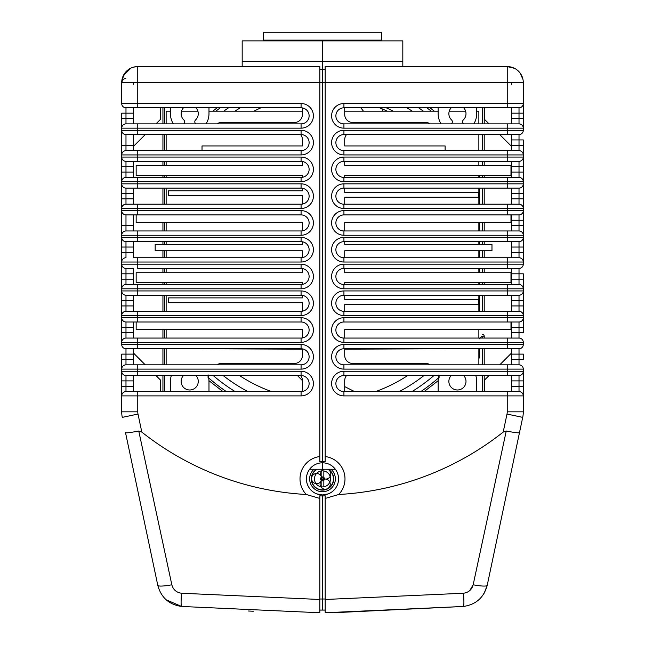 <?xml version="1.0" encoding="UTF-8"?>
<svg xmlns="http://www.w3.org/2000/svg" width="645" height="645" viewBox="0 0 645 645"><rect width="100%" height="100%" fill="white"/><g stroke="black" fill="none" stroke-linecap="round" stroke-linejoin="round"><path stroke-width="0.97" d="M478.864 364.836L478.864 348.768M478.864 338.061L478.864 329.482M478.864 311.285L478.864 295.225M478.864 284.518L478.864 282.357M478.864 272.722L478.864 268.449M478.864 257.742L478.864 250.768M478.864 244.342L478.864 241.673M478.864 230.966L478.864 222.388M478.864 204.191L478.864 188.13M478.864 177.423L478.864 175.271M478.864 165.628L478.864 161.355M478.864 150.648L478.864 134.587M478.864 123.872L478.864 111.182L476.711 111.182M170.425 111.182L166.136 111.182L166.136 123.872M166.136 134.587L166.136 150.648M166.136 161.355L166.136 165.628M166.136 175.271L166.136 177.423M166.136 188.13L166.136 204.191M166.136 222.388L166.136 230.966M166.136 241.673L166.136 244.342M166.136 250.768L166.136 257.742M166.136 268.449L166.136 272.722M166.136 282.357L166.136 284.518M166.136 295.225L166.136 311.285M166.136 329.482L166.136 338.061M166.136 348.768L166.136 364.836M465.625 111.182L449.243 111.182M438.157 111.182L344.72 111.182M302.416 111.182L208.98 111.182M197.894 111.182L181.511 111.182M195.935 107.812A8.57 8.57 0 0 1 195.629 119.873A2.677 2.677 0 0 0 195.169 123.147L195.588 123.872M170.425 391.604L170.425 381.421A19.277 19.277 0 0 1 171.344 375.543M195.935 375.543A8.57 8.57 0 0 1 195.701 387.54A8.57 8.57 0 0 1 183.704 387.54A8.57 8.57 0 0 1 183.47 375.543M208.061 375.543A19.277 19.277 0 0 1 208.98 381.421L208.98 391.604M297.426 375.543L302.416 380.623A8.03 8.03 0 0 0 300.61 375.543A8.03 8.03 0 0 1 302.416 380.615L302.416 391.491M217.615 364.836A3.749 3.749 0 0 1 220.493 363.482L294.386 363.482A8.03 8.03 0 0 0 302.416 355.451L302.416 349.163L202.022 348.768M133.483 327.354L125.985 327.354L125.985 332.707L133.483 332.707L133.483 322L137.764 322L125.985 322L136.16 322L136.16 329.482L302.416 329.482L302.416 337.948M302.416 295.337L302.416 297.885L168.555 297.885L168.555 302.707L302.416 302.707L302.416 311.172M302.416 268.562L302.416 272.722L136.16 272.722L136.16 282.357L302.416 282.357L302.416 284.405M302.416 241.786L302.416 244.342L155.171 244.342L155.171 250.768L302.416 250.768L302.416 257.629M136.16 214.906L136.16 222.388L302.416 222.388L302.416 230.854M302.416 188.243L302.416 190.799L168.555 190.799L168.555 195.612L302.416 195.612L302.416 204.086M302.416 161.468L302.416 165.628L136.16 165.628L136.16 175.271L302.416 175.271L302.416 177.31M300.61 134.587A8.03 8.03 0 0 1 302.416 139.659L302.416 145.947L202.022 145.947L202.022 150.648M302.416 107.925L302.416 114.496A8.03 8.03 0 0 1 294.386 122.526L220.493 122.526A3.749 3.749 0 0 0 217.615 123.872M208.98 107.812L208.98 113.689A19.277 19.277 0 0 1 206.069 123.872M183.825 123.872L184.244 123.147A2.677 2.677 0 0 0 183.777 119.873A8.57 8.57 0 0 1 183.47 107.812M173.336 123.872A19.277 19.277 0 0 1 170.425 113.689L170.425 107.812M463.666 375.543A8.57 8.57 0 0 1 457.434 389.991A8.57 8.57 0 0 1 451.202 375.543M476.711 107.812L476.711 113.689A19.277 19.277 0 0 1 473.801 123.872M451.556 123.872L451.976 123.147A2.677 2.677 0 0 0 451.508 119.873A8.57 8.57 0 0 1 451.202 107.812M463.666 107.812A8.57 8.57 0 0 1 463.36 119.873A2.677 2.677 0 0 0 462.9 123.147L463.32 123.872M441.067 123.872A19.277 19.277 0 0 1 438.157 113.689L438.157 107.812M429.53 123.872A3.749 3.749 0 0 0 426.651 122.526L352.75 122.526A8.03 8.03 0 0 1 344.72 114.496L344.72 107.812M445.123 150.648L445.123 145.947L344.72 145.947L344.72 139.659A8.03 8.03 0 0 1 346.526 134.587M344.72 177.423L344.72 175.271L510.985 175.271L510.985 165.628L344.72 165.628L344.72 161.355M344.72 204.191L344.72 197.225L478.59 197.225L478.59 192.404L344.72 192.404L344.72 188.13M344.72 230.966L344.72 222.388L510.985 222.388L510.985 214.906L511.517 214.906L510.985 214.906M344.72 257.742L344.72 250.768L491.974 250.768L491.974 244.342L344.72 244.342L344.72 241.673M344.72 284.518L344.72 282.357L510.985 282.357L510.985 272.722L344.72 272.722L344.72 268.449M344.72 311.285L344.72 304.311L478.59 304.311L478.59 299.498L344.72 299.498L344.72 295.225M344.72 338.061L344.72 329.482L510.985 329.482L510.985 322L511.517 322L511.517 338.061L519.015 338.061L519.015 322L343.922 322A8.03 8.03 0 0 0 335.884 330.03A8.03 8.03 0 0 0 343.922 338.061L519.015 338.061A4.281 4.281 0 0 1 523.297 342.342L523.297 344.486A4.281 4.281 0 0 1 519.015 348.768L343.922 348.768A8.03 8.03 0 0 0 335.884 356.798A8.03 8.03 0 0 0 343.922 364.836L519.015 364.836L519.015 348.768L507.236 348.768L511.517 348.768L511.517 364.836M429.53 364.836A3.749 3.749 0 0 0 426.651 363.482L352.75 363.482A8.03 8.03 0 0 1 344.72 355.451L344.72 349.163L445.123 348.768M346.526 375.543A8.03 8.03 0 0 0 344.72 380.615L344.72 391.604M438.157 391.604L438.157 381.421A19.277 19.277 0 0 1 439.076 375.543M475.792 375.543A19.277 19.277 0 0 1 476.711 381.421L476.711 391.604M316.687 493.86L322.5 494.949A16.061 16.061 0 0 1 309.648 469.246L322.5 469.246L322.5 462.82A16.061 16.061 0 0 0 318.219 494.368L322.5 495.021L322.5 496.005L319.823 495.812L319.823 612.75L181.6 606.461C169.022 604.607 161.089 597.568 157.791 585.337L125.517 432.658C126.235 433.126 130.645 432.577 138.756 431.013L171.836 584.789C173.183 589.691 176.408 592.505 181.495 593.239L319.823 599.479L181.495 593.239A16.061 1.306 -84.9 0 0 181.6 606.461L166.233 599.834M242.181 66.58L242.181 40.877L322.5 40.877L322.5 469.246L335.352 469.246M319.823 610.073L322.5 610.073L322.5 599.012L322.5 610.073L325.177 610.073M484.177 593.223L487.209 585.337A16.061 2.386 -168.1 0 1 473.164 584.789L506.244 431.013L503.189 432.102A291.161 291.161 0 0 1 338.69 494.497L325.177 498.44L325.177 495.812L322.5 496.005L322.5 494.965L318.219 494.368A16.061 16.061 0 0 1 322.5 462.82L322.5 461.618A17.27 17.27 0 0 1 325.177 461.828L325.177 66.58L507.236 66.58L514.549 68.338M160.258 391.604L160.258 379.824L155.969 375.543M145.262 364.836L133.483 353.057M133.483 354.121L133.483 364.836L125.985 364.836L301.078 364.836A8.03 8.03 0 0 0 309.116 356.798A8.03 8.03 0 0 0 301.078 348.768L133.483 348.768L133.483 354.121L125.985 354.121L125.985 359.475L133.483 359.475L133.483 354.121L125.985 354.121L125.985 348.768L137.764 348.768L125.985 348.768A4.281 4.281 0 0 1 121.703 344.486L121.703 317.711A4.281 4.281 0 0 0 125.985 322A4.281 4.281 0 0 1 121.703 317.711L121.703 290.943A4.281 4.281 0 0 0 125.985 295.225L133.483 295.225L133.483 311.285L125.985 311.285L301.078 311.285A8.03 8.03 0 0 0 309.116 303.255A8.03 8.03 0 0 0 301.078 295.225L125.985 295.225L125.985 305.932L133.483 305.932M157.791 585.337A16.061 2.386 -11.9 0 0 171.836 584.789L162.709 542.3M248.301 611.009L253.316 611.234M312.801 612.726L319.823 612.75L319.823 612.129M151.47 490.047L146.995 469.246M139.143 432.835L138.756 431.013L141.811 432.102L140.384 431.223M133.483 375.543L133.483 391.604L125.985 391.604L137.764 391.604L137.764 411.833A10.707 10.707 0 0 0 137.998 414.05L122.284 417.371A26.776 26.776 0 0 1 121.703 411.833L121.703 369.117A4.281 4.281 0 0 1 125.985 364.836A4.281 4.281 0 0 0 121.703 369.117L121.703 354.121L125.985 354.121M133.483 332.707L133.483 338.061L301.078 338.061A8.03 8.03 0 0 0 309.116 330.03A8.03 8.03 0 0 0 301.078 322L137.764 322L137.764 317.711L301.078 317.711L301.078 322A8.03 8.03 0 0 1 309.116 330.03A8.03 8.03 0 0 1 301.078 338.061L301.078 342.342L137.764 342.342L137.764 348.768M133.483 268.449L125.985 268.449L133.483 268.449L133.483 284.518L125.985 284.518L301.078 284.518A8.03 8.03 0 0 0 309.116 276.479A8.03 8.03 0 0 0 301.078 268.449L137.764 268.449L137.764 264.168L301.078 264.168L301.078 268.449M137.764 257.742L301.078 257.742A8.03 8.03 0 0 0 309.116 249.712A8.03 8.03 0 0 0 301.078 241.673L125.985 241.673L133.483 241.673L133.483 257.742L137.764 257.742L137.764 264.168L121.703 264.168A4.281 4.281 0 0 0 125.985 268.449L125.985 279.156L133.483 279.156M121.703 130.411L121.703 113.165L125.985 113.165L125.985 123.872L301.078 123.872A8.03 8.03 0 0 0 309.116 115.842A8.03 8.03 0 0 0 301.078 107.812L125.985 107.812A4.281 4.281 0 0 1 121.703 103.531L121.703 82.641A16.061 16.061 0 0 1 137.764 66.58L319.823 66.58L319.823 461.828A17.27 17.27 0 0 1 322.5 461.618L322.5 40.877L402.819 40.877L402.819 61.227L242.181 61.227M319.823 69.257L325.177 69.257M133.483 161.355L137.764 161.355L133.483 161.355L133.483 177.423L301.078 177.423A8.03 8.03 0 0 0 309.116 169.393A8.03 8.03 0 0 0 301.078 161.355L125.985 161.355L125.985 172.07L133.483 172.07M121.703 210.73L121.703 172.07L125.985 172.07L125.985 177.423L133.483 177.423M133.483 295.225L137.764 295.225L137.764 290.943L301.078 290.943L301.078 295.225A8.03 8.03 0 0 1 309.116 303.255A8.03 8.03 0 0 1 301.078 311.285L301.078 315.574L137.764 315.574L137.764 317.711L121.703 317.711M133.483 338.061L125.985 338.061L133.483 338.061M133.483 391.604L301.078 391.604A8.03 8.03 0 0 0 309.116 383.573A8.03 8.03 0 0 0 301.078 375.543L125.985 375.543L125.985 386.25L133.483 386.25M121.703 344.486L301.078 344.486L301.078 348.768A8.03 8.03 0 0 1 309.116 356.798A8.03 8.03 0 0 1 301.078 364.836L301.078 369.117L137.764 369.117L137.764 364.836L133.483 364.836M121.703 369.117L137.764 369.117L137.764 371.262L121.703 371.262A4.281 4.281 0 0 0 125.985 375.543M121.703 332.707L125.985 332.707L125.985 338.061A4.281 4.281 0 0 0 121.703 342.342L137.764 342.342L137.764 338.061M121.703 305.932L125.985 305.932L125.985 311.285A4.281 4.281 0 0 0 121.703 315.574L137.764 315.574L137.764 311.285M121.703 299.562L121.703 237.392A4.281 4.281 0 0 0 125.985 241.673L125.985 252.389L133.483 252.389M125.985 284.518A4.281 4.281 0 0 0 121.703 288.799L121.703 279.156L125.985 279.156L125.985 284.518M125.985 257.742A4.281 4.281 0 0 0 121.703 262.023L121.703 252.389L125.985 252.389L125.985 257.742M133.483 247.035L121.703 247.035L121.703 235.248A4.281 4.281 0 0 1 125.985 230.966L301.078 230.966A8.03 8.03 0 0 0 309.116 222.936A8.03 8.03 0 0 0 301.078 214.906L125.872 214.906M301.078 235.248L121.703 235.248L121.703 210.617L301.078 210.617A12.319 12.319 0 0 1 313.397 222.936A12.319 12.319 0 0 1 301.078 235.248L301.078 230.966A8.03 8.03 0 0 0 309.116 222.936A8.03 8.03 0 0 0 301.078 214.906L301.078 210.617M125.985 204.191A4.281 4.281 0 0 0 121.703 208.48L121.703 198.837L125.985 198.837L125.985 204.191L301.078 204.191A8.03 8.03 0 0 0 309.116 196.161A8.03 8.03 0 0 0 301.078 188.13L125.985 188.13L125.985 198.837L133.483 198.837L133.483 204.191M133.483 193.484L121.703 193.484L121.703 183.849L137.764 183.849L137.764 188.13L133.483 188.13L133.483 198.837M121.703 235.248L121.703 210.617A4.281 4.281 0 0 0 125.985 214.906L137.764 214.906L137.764 208.48L121.703 208.48M133.483 214.906L133.483 230.966L137.764 230.966L137.764 241.673L133.483 241.673M121.703 183.849A4.281 4.281 0 0 0 125.985 188.13M125.985 177.423A4.281 4.281 0 0 0 121.703 181.705L121.703 157.074A4.281 4.281 0 0 0 125.985 161.355M133.483 166.708L121.703 166.708L121.703 154.929A4.281 4.281 0 0 1 125.985 150.648L301.078 150.648A8.03 8.03 0 0 0 309.116 142.618A8.03 8.03 0 0 0 301.078 134.587L125.872 134.579M301.078 154.929L121.703 154.929L121.703 130.298L301.078 130.298A12.319 12.319 0 0 1 313.397 142.618A12.319 12.319 0 0 1 301.078 154.929L301.078 150.648A8.03 8.03 0 0 0 309.116 142.618A8.03 8.03 0 0 0 301.078 134.587L301.078 130.298M121.703 154.929L121.703 145.294L133.483 145.294L133.483 134.587L137.764 134.587L137.764 128.162L121.703 128.162A4.281 4.281 0 0 1 125.985 123.872M133.483 145.294L133.483 150.648L137.764 150.648L133.483 150.648L137.764 150.648L137.764 161.355M125.985 134.587A4.281 4.281 0 0 1 121.703 130.298A4.281 4.281 0 0 0 125.985 134.587L125.985 150.648M135.587 66.733L132.773 67.378M124.969 72.933L121.905 80.085M133.757 67.088L137.764 66.58L133.725 67.096M123.324 75.618L130.83 68.152M133.483 273.803L121.703 273.803L121.703 264.168M121.703 118.519L121.703 122.856L121.703 118.519L133.483 118.519L133.483 123.872L137.764 123.872L137.764 128.162L301.078 128.162L301.078 123.872M133.483 113.165L125.985 113.165L125.985 107.812L133.483 107.812L133.483 118.519M133.483 107.812L137.764 107.812L137.764 103.531L301.078 103.531A12.319 12.319 0 0 1 313.397 115.842A12.319 12.319 0 0 1 301.078 128.162M133.483 146.367L145.262 134.587M155.969 123.872L160.258 119.591L160.258 107.812M133.483 82.641L133.483 84.213L133.483 82.641M121.703 386.25L125.985 386.25L125.985 391.604A4.281 4.281 0 0 0 121.703 395.893L301.078 395.893L301.078 391.604M319.823 498.44L306.311 494.497A291.161 291.161 0 0 1 141.811 432.102L137.998 414.05M322.5 496.005L322.5 599.012L322.5 496.005M393.24 111.182A153.139 153.139 0 0 0 386.218 107.812A153.139 153.139 0 0 1 393.24 111.182M260.927 107.812A153.139 153.139 0 0 0 253.896 111.182A153.139 153.139 0 0 1 260.927 107.812M407.664 375.543A153.139 153.139 0 0 1 375.551 391.604A153.139 153.139 0 0 0 407.664 375.543M271.593 391.604A153.139 153.139 0 0 1 239.48 375.543A153.139 153.139 0 0 0 271.593 391.604M260.564 111.182L259.79 111.182M381.114 107.53L381.517 108.602M387.363 111.182L381.872 108.747M383.13 111.182L381.977 108.795L379.591 107.812M162.935 391.604L162.935 375.543L162.935 391.604M162.935 364.836L162.935 348.768L162.935 364.836M162.935 338.061L162.935 329.482L162.935 338.061M162.935 311.285L162.935 295.225L162.935 311.285M162.935 284.518L162.935 282.357L162.935 284.518M162.935 272.722L162.935 268.449L162.935 272.722M162.935 257.742L162.935 250.768L162.935 257.742M162.935 244.342L162.935 241.673L162.935 244.342M162.935 230.966L162.935 222.388L162.935 230.966M162.935 204.191L162.935 188.13L162.935 204.191M162.935 177.423L162.935 175.271L162.935 177.423M162.935 165.628L162.935 161.355L162.935 165.628M162.935 150.648L162.935 134.587L162.935 150.648M162.935 123.872L162.935 107.812L162.935 123.872M484.21 336.174A1.604 1.604 0 0 0 482.605 334.57A1.604 1.604 0 0 1 484.21 336.174L484.21 338.061L484.21 336.174L482.065 336.174L479.388 338.851M484.21 348.768L484.21 364.836L484.21 348.768M484.21 375.543L484.21 391.604L484.21 375.543M478.864 357.056L479.388 357.056L478.864 358.822M484.21 107.812L484.21 123.872L484.21 107.812M484.21 134.587L484.21 150.648L484.21 134.587M484.21 161.355L484.21 165.628L484.21 161.355M484.21 175.271L484.21 177.423L484.21 175.271M484.21 188.13L484.21 204.191L484.21 188.13M484.21 222.388L484.21 230.966L484.21 222.388M484.21 241.673L484.21 244.342L484.21 241.673M484.21 250.768L484.21 257.742L484.21 250.768M484.21 268.449L484.21 272.722L484.21 268.449M484.21 282.357L484.21 284.518L484.21 282.357M484.21 295.225L484.21 311.285L484.21 295.225M439.124 377.349L439.011 374.906M431.271 111.182A173.779 173.779 0 0 0 426.869 107.812M430.022 107.812L434.303 111.182M223.025 391.604L208.972 380.695M208.133 374.906L208.021 377.349M208.658 377.914A173.779 173.779 0 0 0 226.371 391.604M223.154 375.543A162.677 162.677 0 0 0 247.986 391.604M235.191 391.604A168.998 168.998 0 0 1 213.205 375.543M240.295 107.812A162.677 162.677 0 0 0 234.885 111.182M223.75 111.182A168.998 168.998 0 0 1 228.532 107.812M418.613 107.812A168.998 168.998 0 0 1 423.386 111.182M412.26 111.182A162.677 162.677 0 0 0 406.85 107.812M433.94 375.543A168.998 168.998 0 0 1 411.953 391.604M399.158 391.604A162.677 162.677 0 0 0 423.983 375.543M330.998 469.246A12.852 12.852 0 0 1 331.893 487.66A12.852 12.852 0 0 1 313.728 488.281A12.852 12.852 0 0 1 314.002 469.246M317.017 484.758A8.03 8.03 0 0 1 316.631 473.406A8.03 8.03 0 0 1 327.983 473.019A8.03 8.03 0 0 1 328.369 484.371A8.03 8.03 0 0 1 317.017 484.758M317.284 469.246A10.957 10.957 0 0 0 316.502 488.063A10.957 10.957 0 0 0 331.675 484.879A10.957 10.957 0 0 0 327.716 469.246M316.743 469.246A11.231 11.231 0 0 0 316.356 488.289A11.231 11.231 0 0 0 331.901 485.032A11.231 11.231 0 0 0 328.257 469.246M330.151 476.453A5.087 5.087 0 0 1 322.927 478.227A5.087 5.087 0 0 1 321.653 470.898M327.604 469.246A5.087 5.087 0 0 1 329.974 476.752A5.087 5.087 0 0 1 322.927 478.227A5.087 5.087 0 0 1 323.814 469.246M320.783 486.733A5.087 5.087 0 0 1 325.604 479.058A5.087 5.087 0 0 1 329.837 482.154M329.41 486.91A5.087 5.087 0 0 1 322.371 488.386A5.087 5.087 0 0 1 320.896 481.347A5.087 5.087 0 0 1 327.934 479.872A5.087 5.087 0 0 1 329.41 486.91M316.566 473.478A5.087 5.087 0 0 1 320.896 481.347A5.087 5.087 0 0 1 316.002 483.613M320.896 481.347A5.087 5.087 0 0 1 313.849 482.823A5.087 5.087 0 0 1 312.373 475.784A5.087 5.087 0 0 1 319.42 474.301A5.087 5.087 0 0 1 320.896 481.347M321.162 486.806L321.162 480.323A1.967 1.967 0 0 1 321.162 477.445L321.162 480.323A1.967 1.967 0 0 0 323.838 480.323L323.838 477.445A1.967 1.967 0 0 0 321.162 477.445L321.162 470.971M323.838 470.971L323.838 477.445A1.967 1.967 0 0 1 323.838 480.323L323.838 486.806M263.595 32.25L263.595 40.135L381.405 40.135L381.405 32.25L263.595 32.25M381.405 40.135L381.405 40.877M263.595 40.877L263.595 40.135M328.313 493.86L322.5 494.949A16.061 16.061 0 0 0 338.561 478.888A16.061 16.061 0 0 0 322.5 462.82M511.517 268.449L511.517 284.518L507.236 284.518L519.015 284.518L519.015 273.803L523.297 273.803L523.297 315.574L523.297 305.932L519.015 305.932L519.015 295.225L507.236 295.225L511.517 295.225L511.517 311.285L507.236 311.285L519.015 311.285L511.517 311.285M511.517 134.587L519.015 134.587L507.236 134.587L511.517 134.587L511.517 150.648L507.236 150.648L519.015 150.648L519.015 139.941L523.297 139.941L523.297 262.023A4.281 4.281 0 0 0 519.015 257.742L507.236 257.742L519.015 257.742L519.015 241.673L343.922 241.673A8.03 8.03 0 0 0 335.884 249.712A8.03 8.03 0 0 0 343.922 257.742L507.236 257.742L507.236 262.023L343.922 262.023L343.922 257.742A8.03 8.03 0 0 1 335.884 249.712A8.03 8.03 0 0 1 343.922 241.673L343.922 237.392L507.236 237.392L507.236 230.966L519.015 230.966L343.922 230.966A8.03 8.03 0 0 1 335.884 222.936A8.03 8.03 0 0 1 343.922 214.906A8.03 8.03 0 0 0 335.884 222.936A8.03 8.03 0 0 0 343.922 230.966L343.922 235.248A12.319 12.319 0 0 1 331.603 222.936A12.319 12.319 0 0 1 343.922 210.617L523.297 210.617L523.297 220.259L519.015 220.259L519.015 214.906A4.281 4.281 0 0 0 523.297 210.617M511.517 172.07L523.297 172.07L523.297 181.705L343.922 181.705L343.922 177.423A8.03 8.03 0 0 1 335.884 169.393A8.03 8.03 0 0 1 343.922 161.355L343.922 157.074L507.236 157.074L507.236 161.355L519.015 161.355L343.922 161.355A8.03 8.03 0 0 0 335.884 169.393A8.03 8.03 0 0 0 343.922 177.423L519.015 177.423L519.015 161.355A4.281 4.281 0 0 0 523.297 157.074L523.297 166.708L511.517 166.708L511.517 177.423M507.236 177.423L507.236 188.13L511.517 188.13L511.517 204.191L507.236 204.191L519.015 204.191L519.015 188.13L343.922 188.13A8.03 8.03 0 0 0 335.884 196.161A8.03 8.03 0 0 0 343.922 204.191L507.236 204.191L507.236 208.48L343.922 208.48L343.922 204.191A8.03 8.03 0 0 1 335.884 196.161A8.03 8.03 0 0 1 343.922 188.13L343.922 183.849L523.297 183.849L523.297 193.484L511.517 193.484M511.517 327.354L523.297 327.354L523.297 317.711L523.297 332.707L511.517 332.707M519.015 364.836A4.281 4.281 0 0 1 523.297 369.117L523.297 411.833A26.776 26.776 0 0 1 522.716 417.371L487.209 585.337C483.879 597.593 475.946 604.631 463.4 606.461A16.061 1.306 -95.1 0 0 463.505 593.239C468.576 592.521 471.801 589.699 473.164 584.789L469.737 590.586M505.857 432.835L506.244 431.013C514.355 432.577 518.765 433.126 519.483 432.658L522.716 417.371A26.776 26.776 0 0 0 523.297 411.833A26.776 26.776 0 0 1 522.716 417.371A26.776 26.776 0 0 0 523.297 411.833L507.236 411.833L507.236 395.893L343.922 395.893A12.319 12.319 0 0 1 331.603 383.573A12.319 12.319 0 0 1 343.922 371.262L507.236 371.262L507.236 364.836M498.004 469.246L493.53 490.047M482.291 542.3L473.164 584.789M325.177 612.129L325.177 599.479L463.505 593.239L325.177 599.479L325.177 495.812M334.11 612.71L463.4 606.461L325.177 612.75M511.517 354.121L523.297 354.121L523.297 359.475L511.517 359.475M519.015 322A4.281 4.281 0 0 0 523.297 317.711L523.297 315.574A4.281 4.281 0 0 0 519.015 311.285L519.015 305.932L511.517 305.932M343.922 311.285L507.236 311.285L507.236 315.574L343.922 315.574L343.922 311.285A8.03 8.03 0 0 1 335.884 303.255A8.03 8.03 0 0 1 343.922 295.225A8.03 8.03 0 0 0 335.884 303.255A8.03 8.03 0 0 0 343.922 311.285M511.517 279.156L523.297 279.156L523.297 288.799L507.236 288.799L507.236 295.225L343.922 295.225L343.922 290.943L523.297 290.943L523.297 299.562M519.015 295.225A4.281 4.281 0 0 0 523.297 290.943M511.517 273.803L519.015 273.803L519.015 268.449L343.922 268.449A8.03 8.03 0 0 0 335.884 276.479A8.03 8.03 0 0 0 343.922 284.518L519.015 284.518A4.281 4.281 0 0 1 523.297 288.799M511.517 241.673L511.517 252.389L523.297 252.389L523.297 264.168A4.281 4.281 0 0 1 519.015 268.449M519.934 72.812L522.974 79.424M402.819 66.58L402.819 61.227M511.517 107.812L511.517 118.519L523.297 118.519L523.297 128.162L343.922 128.162A12.319 12.319 0 0 1 331.603 115.842A12.319 12.319 0 0 1 343.922 103.531L343.922 107.812A8.03 8.03 0 0 0 335.884 115.842A8.03 8.03 0 0 0 343.922 123.872A8.03 8.03 0 0 1 335.884 115.842A8.03 8.03 0 0 1 343.922 107.812L519.015 107.812L507.236 107.812L507.236 66.58A16.061 16.061 0 0 1 523.297 82.641L523.297 130.298A4.281 4.281 0 0 1 519.015 134.587L519.015 139.941L511.517 139.941M519.015 214.906L343.922 214.906L343.922 210.617M511.517 225.613L523.297 225.613L523.297 235.248A4.281 4.281 0 0 0 519.015 230.966L519.015 220.259L511.517 220.259L511.517 230.966M511.517 198.837L523.297 198.837L523.297 208.48A4.281 4.281 0 0 0 519.015 204.191M519.015 188.13A4.281 4.281 0 0 0 523.297 183.849M523.297 181.705A4.281 4.281 0 0 0 519.015 177.423M511.517 161.355L511.517 166.708M343.922 134.587L343.922 130.298L507.236 130.298L507.236 134.587L343.922 134.587A8.03 8.03 0 0 0 335.884 142.618A8.03 8.03 0 0 0 343.922 150.648L519.015 150.648A4.281 4.281 0 0 1 523.297 154.929L507.236 154.929L507.236 150.648M343.922 128.162L343.922 123.872L519.015 123.872L519.015 107.812A4.281 4.281 0 0 0 523.297 103.531L523.297 113.165L511.517 113.165M523.297 128.162A4.281 4.281 0 0 0 519.015 123.872M511.517 118.519L511.517 123.872M511.517 145.294L523.297 145.294L523.297 154.929M519.015 241.673A4.281 4.281 0 0 0 523.297 237.392L523.297 247.035L511.517 247.035M519.015 391.604A4.281 4.281 0 0 1 523.297 395.893L523.297 386.25L519.015 386.25L519.015 380.897L523.297 380.897L523.297 371.262A4.281 4.281 0 0 1 519.015 375.543L343.922 375.543A8.03 8.03 0 0 0 335.884 383.573A8.03 8.03 0 0 0 343.922 391.604L519.015 391.604L519.015 386.25L511.517 386.25L511.517 391.604M511.517 82.641L511.517 84.213L511.517 82.641M511.517 375.543L511.517 386.25M511.517 353.057L499.738 364.836M489.031 375.543L484.742 379.824L484.742 391.604M484.742 107.812L484.742 119.591L489.031 123.872M499.738 134.587L511.517 146.367M511.517 252.389L511.517 257.742M511.517 214.906L511.517 220.259M319.823 599.012L325.177 599.012M122.284 417.371A26.776 26.776 0 0 1 121.703 411.833L137.764 411.833M121.703 103.531L137.764 103.531L137.764 82.641L523.297 82.641A16.061 16.061 0 0 0 507.236 66.58M301.078 181.705L301.078 177.423A8.03 8.03 0 0 0 309.116 169.393A8.03 8.03 0 0 0 301.078 161.355L301.078 157.074A12.319 12.319 0 0 1 313.397 169.393A12.319 12.319 0 0 1 301.078 181.705L137.764 181.705L137.764 183.849L301.078 183.849L301.078 188.13M121.703 157.074L301.078 157.074M137.764 177.423L137.764 181.705L121.703 181.705M301.078 262.023L301.078 257.742A8.03 8.03 0 0 0 309.116 249.712A8.03 8.03 0 0 0 301.078 241.673L301.078 237.392A12.319 12.319 0 0 1 313.397 249.712A12.319 12.319 0 0 1 301.078 262.023L121.703 262.023M121.703 237.392L301.078 237.392M133.483 300.578L121.703 300.578M137.764 284.518L137.764 290.943L121.703 290.943M301.078 284.518L301.078 288.799L121.703 288.799M301.078 264.168A12.319 12.319 0 0 1 313.397 276.479A12.319 12.319 0 0 1 301.078 288.799M301.078 290.943A12.319 12.319 0 0 1 313.397 303.255A12.319 12.319 0 0 1 301.078 315.574M125.985 322L125.985 327.354L121.703 327.354M301.078 317.711A12.319 12.319 0 0 1 313.397 330.03A12.319 12.319 0 0 1 301.078 342.342M301.078 375.543L301.078 371.262L137.764 371.262L137.764 375.543M301.078 371.262A12.319 12.319 0 0 1 313.397 383.573A12.319 12.319 0 0 1 301.078 395.893M133.483 380.897L121.703 380.897M301.078 344.486A12.319 12.319 0 0 1 313.397 356.798A12.319 12.319 0 0 1 301.078 369.117M121.703 359.475L125.985 359.475L125.985 364.836M121.703 225.613L125.985 225.613L125.985 230.966M121.703 210.617A4.281 4.281 0 0 0 125.985 214.906L125.985 225.613L133.483 225.613M137.764 204.191L137.764 208.48L301.078 208.48L301.078 204.191M301.078 183.849A12.319 12.319 0 0 1 313.397 196.161A12.319 12.319 0 0 1 301.078 208.48M301.078 103.531L301.078 107.812M137.764 66.58L137.764 82.641L121.703 82.641M306.311 494.497A22.486 22.486 0 0 1 319.823 456.555M164.54 107.812L164.54 123.872M164.54 134.587L164.54 150.648M164.54 161.355L164.54 165.628M164.54 175.271L164.54 177.423M164.54 188.13L164.54 204.191M164.54 222.388L164.54 230.966M164.54 241.673L164.54 244.342M164.54 250.768L164.54 257.742M164.54 268.449L164.54 272.722M164.54 282.357L164.54 284.518M164.54 295.225L164.54 311.285M164.54 329.482L164.54 338.061M164.54 348.768L164.54 364.836M164.54 375.543L164.54 391.604M482.605 391.604L482.605 375.543M482.605 364.836L482.605 348.768M482.605 338.061L482.605 336.174M479.388 348.768L479.388 357.056M482.605 311.285L482.605 295.225M482.605 284.518L482.605 282.357M482.605 272.722L482.605 268.449M482.605 257.742L482.605 250.768M482.605 244.342L482.605 241.673M482.605 230.966L482.605 222.388M482.605 204.191L482.605 188.13M482.605 177.423L482.605 175.271M482.605 165.628L482.605 161.355M482.605 150.648L482.605 134.587M482.605 123.872L482.605 107.812M420.766 391.604A173.779 173.779 0 0 0 438.479 377.914M438.173 380.695L424.112 391.604M479.388 175.271L479.388 177.423M479.388 188.13L479.388 204.191M479.388 222.388L479.388 230.966M479.388 241.673L479.388 244.342M479.388 250.768L479.388 257.742M479.388 268.449L479.388 272.722M479.388 282.357L479.388 284.518M479.388 295.225L479.388 311.285M212.842 111.182L217.123 107.812M220.276 107.812A173.779 173.779 0 0 0 215.865 111.182M325.177 456.555A22.486 22.486 0 0 1 338.69 494.497M343.922 371.262L343.922 375.543A8.03 8.03 0 0 0 335.884 383.573A8.03 8.03 0 0 0 343.922 391.604L343.922 395.893M503.189 432.102L507.002 414.05L522.716 417.371M507.002 414.05A10.707 10.707 0 0 0 507.236 411.833M523.297 395.893L507.236 395.893L507.236 391.604M523.297 369.117L343.922 369.117L343.922 364.836A8.03 8.03 0 0 1 335.884 356.798A8.03 8.03 0 0 1 343.922 348.768L343.922 344.486L523.297 344.486M507.236 375.543L507.236 371.262L523.297 371.262M343.922 369.117A12.319 12.319 0 0 1 331.603 356.798A12.319 12.319 0 0 1 343.922 344.486M507.236 348.768L507.236 338.061M523.297 342.342L343.922 342.342L343.922 338.061A8.03 8.03 0 0 1 335.884 330.03A8.03 8.03 0 0 1 343.922 322L343.922 317.711L523.297 317.711M343.922 342.342A12.319 12.319 0 0 1 331.603 330.03A12.319 12.319 0 0 1 343.922 317.711M507.236 322L507.236 315.574L523.297 315.574M343.922 315.574A12.319 12.319 0 0 1 331.603 303.255A12.319 12.319 0 0 1 343.922 290.943M523.297 300.578L511.517 300.578M343.922 284.518L343.922 288.799L507.236 288.799L507.236 284.518M507.236 268.449L507.236 264.168L523.297 264.168M343.922 268.449L343.922 264.168L507.236 264.168L507.236 262.023L523.297 262.023M343.922 288.799A12.319 12.319 0 0 1 331.603 276.479A12.319 12.319 0 0 1 343.922 264.168M523.297 130.298L507.236 130.298L507.236 123.872M523.297 235.248L343.922 235.248M507.236 241.673L507.236 237.392L523.297 237.392M507.236 214.906L507.236 208.48L523.297 208.48M343.922 208.48A12.319 12.319 0 0 1 331.603 196.161A12.319 12.319 0 0 1 343.922 183.849M343.922 181.705A12.319 12.319 0 0 1 331.603 169.393A12.319 12.319 0 0 1 343.922 157.074M343.922 150.648L343.922 154.929L507.236 154.929L507.236 157.074L523.297 157.074M343.922 154.929A12.319 12.319 0 0 1 331.603 142.618A12.319 12.319 0 0 1 343.922 130.298M343.922 103.531L523.297 103.531M343.922 262.023A12.319 12.319 0 0 1 331.603 249.712A12.319 12.319 0 0 1 343.922 237.392M511.517 380.897L519.015 380.897L519.015 375.543M125.928 78.174L122.961 79.424L121.703 82.391M360.878 107.812L363.433 111.182M354.581 391.604L344.72 386.613"/></g></svg>
